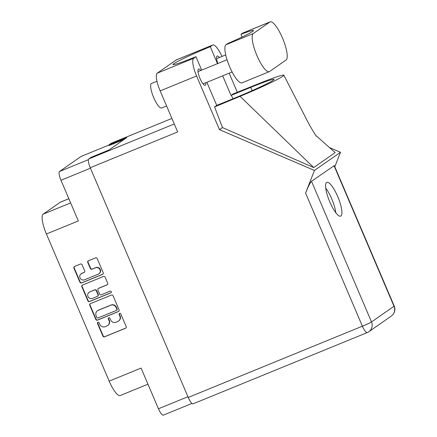 <?xml version="1.0" encoding="UTF-8"?>
<svg xmlns="http://www.w3.org/2000/svg" width="437" height="437" viewBox="0 0 437 437"><rect width="100%" height="100%" fill="white"/><g stroke="black" fill="none" stroke-linecap="round" stroke-linejoin="round"><path stroke-width="0.66" d="M98.893 273.83L99.183 273.633A3.485 3.359 -124.9 0 0 95.823 267.575L95.539 267.777A3.485 3.359 -124.9 0 1 98.893 273.83A3.485 3.359 -124.9 0 1 98.265 274.174L84.467 279.817A3.485 3.359 -124.9 0 1 81.113 273.764A3.485 3.359 -124.9 0 1 81.741 273.42L84.041 272.48A1.3 1.256 -124.9 0 0 84.696 270.809L82.118 264.767A1.3 1.256 -124.9 0 0 80.446 264.052L74.563 266.455A1.3 1.256 -124.9 0 0 73.908 268.127L79.927 282.236A1.3 1.256 -124.9 0 0 81.604 282.957L102.564 274.381A1.3 1.256 -124.9 0 0 103.214 272.71L97.2 258.6A1.3 1.256 -124.9 0 0 95.523 257.879L88.421 260.785A1.3 1.256 -124.9 0 0 87.766 262.462L90.344 268.498A1.3 1.256 -124.9 0 0 92.016 269.219L95.539 267.777M111.298 291.659A0.912 0.879 -124.9 0 0 110.129 291.157L101.275 294.778A1.3 1.256 -124.9 0 1 99.603 294.057L97.893 290.053A1.3 1.256 -124.9 0 1 98.549 288.382L107.049 284.902A1.3 1.256 -124.9 0 0 107.704 283.231L105.126 277.195A1.3 1.256 -124.9 0 0 103.454 276.474L82.495 285.05A1.3 1.256 -124.9 0 0 81.839 286.721L87.859 300.831A1.3 1.256 -124.9 0 0 89.53 301.546L110.84 292.828A0.912 0.879 -124.9 0 0 111.298 291.659M111.386 295.068L90.426 303.639A1.3 1.256 -124.9 0 0 89.771 305.31L95.79 319.42A1.3 1.256 -124.9 0 0 97.462 320.141L118.422 311.565A1.3 1.256 -124.9 0 0 119.077 309.893L113.057 295.783A1.3 1.256 -124.9 0 0 111.386 295.068M99.816 324.374L99.112 322.73A0.912 0.879 -124.9 0 0 97.779 322.315A0.912 0.879 -124.9 0 0 97.484 323.396L102.903 336.102A1.3 1.256 -124.9 0 0 104.574 336.818L125.534 328.242A1.3 1.256 -124.9 0 0 126.189 326.57L120.77 313.87A0.912 0.879 -124.9 0 0 119.438 313.455A0.912 0.879 -124.9 0 0 119.143 314.536L119.842 316.18A4.168 4.02 -124.9 0 1 117.75 321.528L116.002 322.244A4.168 4.02 -124.9 0 1 110.643 319.944L109.944 318.3A0.912 0.879 -124.9 0 0 108.605 317.885A0.912 0.879 -124.9 0 0 108.31 318.966L109.015 320.611A4.168 4.02 -124.9 0 1 106.918 325.958L105.175 326.674A4.168 4.02 -124.9 0 1 99.816 324.374M90.454 168.207L60.978 180.268L78.332 220.947L46.42 234.003L109.179 381.146L141.091 368.091L158.445 408.775L187.921 396.72M68.849 198.726L60.213 202.26L43.154 214.157L70.636 202.915M60.213 202.26A18.567 4.774 -112.3 0 1 60.453 202.129L68.838 198.698M147.957 384.189L120.219 395.54A18.567 4.774 -112.3 0 1 109.179 381.146M46.42 234.003A18.567 4.774 -112.3 0 1 43.154 214.157M60.978 180.268A8.221 2.114 -112.3 0 1 59.53 171.479L81.053 156.468A8.221 2.114 -112.3 0 1 81.162 156.408L108.971 145.029L81.053 156.468M109.168 145.477L123.829 139.627M107.671 325.554L107.955 325.352A4.168 4.02 -124.9 0 0 109.299 320.408L109.015 320.611M108.758 317.797A0.912 0.879 -124.9 0 0 108.6 318.764L109.299 320.408M118.498 321.119L118.788 320.922A4.168 4.02 -124.9 0 0 120.131 315.978L119.842 316.18M119.591 313.367A0.912 0.879 -124.9 0 0 119.427 314.334L120.131 315.978M97.932 322.233A0.912 0.879 -124.9 0 0 97.768 323.194L103.187 335.9A1.3 1.256 -124.9 0 0 104.864 336.621L125.823 328.045A1.3 1.256 -124.9 0 0 125.905 328.007M90.339 303.677A1.3 1.256 -124.9 0 0 90.055 305.113L96.074 319.223A1.3 1.256 -124.9 0 0 97.746 319.939L118.706 311.368A1.3 1.256 -124.9 0 0 118.793 311.33M96.856 317.437A0.912 0.879 -124.9 0 0 98.03 317.939L116.428 310.417A0.912 0.879 -124.9 0 0 116.887 309.243L116.144 307.511A4.168 4.02 -124.9 0 0 110.785 305.212L98.21 310.352A4.168 4.02 -124.9 0 0 96.118 315.705L96.856 317.437M116.592 310.325L116.876 310.128A0.912 0.879 -124.9 0 0 117.171 309.046L116.887 309.243M97.462 310.762L97.746 310.565A4.168 4.02 -124.9 0 1 98.5 310.155L111.074 305.01A4.168 4.02 -124.9 0 1 116.433 307.309L117.171 309.046M110.84 292.828L111.129 292.632A0.912 0.879 -124.9 0 0 111.14 292.626L89.82 301.35A1.3 1.256 -124.9 0 1 88.143 300.629L82.129 286.519L81.839 286.721M82.413 285.088A1.3 1.256 -124.9 0 0 82.129 286.519M98.314 288.507L98.598 288.311A1.3 1.256 -124.9 0 1 98.833 288.18L107.338 284.706A1.3 1.256 -124.9 0 0 107.42 284.667M89.727 291.987A3.485 3.359 -124.9 0 0 88.143 296.794A3.485 3.359 -124.9 0 0 92.458 298.384L97.32 296.395A1.3 1.256 -124.9 0 0 97.975 294.724L96.266 290.72A1.3 1.256 -124.9 0 0 94.589 289.999L90.017 291.79A3.485 3.359 -124.9 0 0 89.388 292.129L89.099 292.331M97.555 296.27L97.839 296.067A1.3 1.256 -124.9 0 0 98.259 294.527L97.975 294.724M90.017 291.79L94.878 289.802A1.3 1.256 -124.9 0 1 96.55 290.518L98.259 294.527M81.113 273.764L81.397 273.562A3.485 3.359 -124.9 0 1 82.025 273.223L84.325 272.278A1.3 1.256 -124.9 0 0 84.412 272.24M88.334 260.823A1.3 1.256 -124.9 0 0 88.05 262.26L90.628 268.296A1.3 1.256 -124.9 0 0 92.3 269.017L95.823 267.575M74.481 266.494A1.3 1.256 -124.9 0 0 74.197 267.93L80.211 282.04A1.3 1.256 -124.9 0 0 81.888 282.755L102.848 274.179A1.3 1.256 -124.9 0 0 102.93 274.141M163.443 415.09A8.221 2.114 -112.3 0 1 163.334 415.15A8.221 2.114 -112.3 0 1 158.445 408.775M286.071 60A20.692 5.32 67.7 0 0 282.433 37.888A20.692 5.32 67.7 0 0 270.132 21.85A20.692 5.32 67.7 0 0 269.864 21.997L253.318 33.534A20.692 5.32 67.7 0 0 256.727 55.1A20.692 5.32 67.7 0 0 269.258 71.684A20.692 5.32 67.7 0 0 269.531 71.537L286.071 60M166.59 105.962L161.619 107.994A13.263 3.409 -112.3 0 1 153.737 97.719A13.263 3.409 -112.3 0 1 151.573 83.445L156.976 81.238M200.785 70.477A8.822 2.267 67.7 0 0 198.573 69.019A8.822 2.267 67.7 0 0 200.009 78.507A8.822 2.267 67.7 0 0 205.253 85.346A8.822 2.267 67.7 0 0 205.805 82.751M329.826 201.987A18.239 4.687 67.7 0 0 340.663 216.124A18.239 4.687 67.7 0 0 337.692 196.503A18.239 4.687 67.7 0 0 326.854 182.366A18.239 4.687 67.7 0 0 329.826 201.987M325.751 188.134A18.239 4.687 -112.3 0 1 331.765 198.928A18.239 4.687 -112.3 0 1 335.834 212.781M270.132 21.85L242.852 33.01A20.692 5.32 67.7 0 0 242.579 33.163L240.929 34.315A33.157 1.846 -23.1 0 1 253.536 30.53A33.157 1.846 -23.1 0 1 227.688 43.542L226.038 44.694A20.692 5.32 67.7 0 0 229.447 66.266A20.692 5.32 67.7 0 0 241.978 82.85L269.258 71.684M193.225 403.761A8.221 2.114 -112.3 0 1 193.121 403.821A8.221 2.114 -112.3 0 1 188.232 397.446L90.246 167.715L177.673 131.947L160.16 90.901A16.579 4.261 -112.3 0 1 157.244 73.181L176.133 60.006A16.579 4.261 -112.3 0 1 176.351 59.885L212.77 44.989A16.579 4.261 67.7 0 0 212.551 45.104L176.133 60.006M219.39 57.504A8.822 2.267 67.7 0 0 217.178 56.045A8.822 2.267 67.7 0 0 217.823 63.507M229.174 73.192L237.307 92.262M222.007 56.433A16.579 4.261 67.7 0 0 212.77 44.989M217.489 63.644L210.263 46.704L212.551 45.104M222.695 75.841L231.047 95.424L233.211 93.917L257.77 84.008A41.116 2.289 -23.1 0 1 283.853 75.219A41.116 2.289 -23.1 0 1 240.082 96.342L214.572 106.918L216.736 105.404L206.887 82.309M157.244 73.181L193.662 58.279L195.956 56.684L201.681 70.111M193.662 58.279A16.579 4.261 67.7 0 0 196.579 76L219.472 129.663L222.477 127.571L214.572 106.918M315.88 135.503L335.174 152.595L313.711 167.568L240.082 96.342M222.477 127.571L313.711 167.568M219.472 129.663L314.438 170.457L340.483 152.294L334.808 166.787M329.525 147.591L340.483 152.294M109.217 145.603L108.917 144.898L111.293 143.238A8.221 2.114 -112.3 0 1 111.402 143.183L171.905 118.427L111.293 143.238M90.246 167.715A8.221 2.114 -112.3 0 1 88.798 158.926L91.175 157.271L108.966 149.989L126.714 137.617L108.917 144.898M314.438 170.457L305.589 193.067C308.194 186.615 310.161 182.682 311.499 181.268L334.31 165.618L394.212 306.047A8.221 0.459 156.9 0 1 393.999 306.266L333.994 165.579M210.263 46.704A33.157 1.846 -23.1 0 0 172.965 64.556A33.157 1.846 -23.1 0 0 195.956 56.684M231.047 95.424A33.157 1.846 156.9 0 1 231.402 95.282L250.701 87.384A33.157 1.846 156.9 0 1 274.048 79.365A33.157 1.846 156.9 0 1 236.395 97.364L217.091 105.257A33.157 1.846 156.9 0 1 216.736 105.404M242.076 37.014L240.929 34.315M59.53 171.479L88.411 159.663M108.6 318.764L108.31 318.966M119.427 314.334L119.143 314.536M125.823 328.045L125.534 328.242M104.864 336.621L104.574 336.818M103.187 335.9L102.903 336.102M97.768 323.194L97.484 323.396M118.706 311.368L118.422 311.565M97.746 319.939L97.462 320.141M96.074 319.223L95.79 319.42M90.055 305.113L89.771 305.31M116.433 307.309L116.144 307.511M111.074 305.01L110.785 305.212M98.5 310.155L98.21 310.352M88.143 300.629L87.859 300.831M107.338 284.706L107.049 284.902M98.833 288.18L98.549 288.382M89.82 301.35L89.53 301.546M96.55 290.518L96.266 290.72M94.878 289.802L94.589 289.999M84.325 272.278L84.041 272.48M82.025 273.223L81.741 273.42M92.3 269.017L92.016 269.219M90.628 268.296L90.344 268.498M88.05 262.26L87.766 262.462M102.848 274.179L102.564 274.381M81.888 282.755L81.604 282.957M80.211 282.04L79.927 282.236M74.197 267.93L73.908 268.127M311.499 181.268L371.505 321.954L393.999 306.266A8.221 7.932 -124.9 0 1 391.35 316.022A8.221 8.221 0 0 0 394.212 306.047M88.798 158.926L174.265 123.961M196.579 76L160.16 90.901M188.232 397.446L362.377 326.199L305.589 193.067M252.105 90.661L250.701 87.384M232.899 98.789L231.402 95.282M371.505 321.954A8.221 0.459 156.9 0 1 362.377 326.199A8.221 2.114 -112.3 0 0 367.266 332.573A8.221 8.221 0 0 0 368.855 331.705A8.221 7.932 -124.9 0 0 371.505 321.954M193.121 403.821L367.266 332.573A8.221 2.114 -112.3 0 0 367.37 332.513A8.221 7.932 -124.9 0 0 368.855 331.705L391.35 316.022M226.038 44.694L253.318 33.534M242.579 33.163L269.864 21.997M163.334 415.15L191.98 403.427M225.732 54.909L216.621 58.634M227.049 59.732L198.016 71.608M316.322 136.082C316.781 137.005 312.34 130.434 307.222 120.727L283.853 75.219M232.113 71.99L203.041 83.882"/></g></svg>
